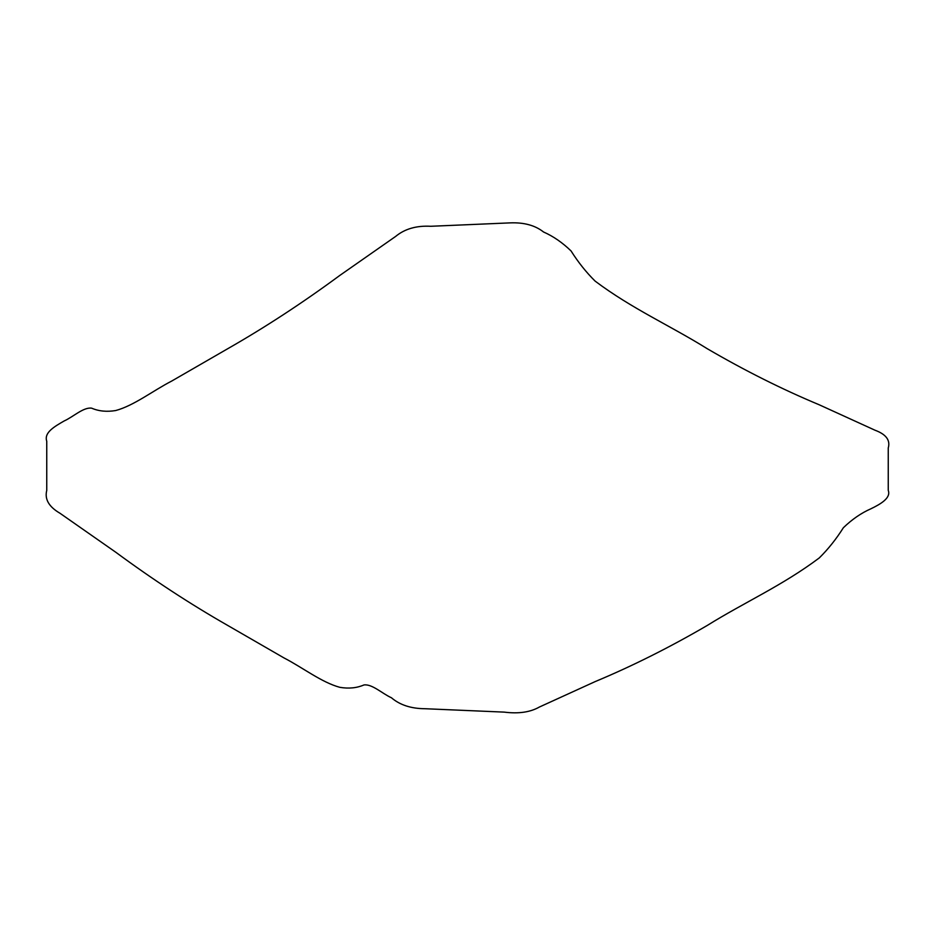 <?xml version="1.0" encoding="UTF-8"?>
<svg xmlns="http://www.w3.org/2000/svg" width="935" height="935" viewBox="0 0 935 935"><rect width="100%" height="100%" fill="white"/><g stroke="black" fill="none" stroke-linecap="round" stroke-linejoin="round"><path stroke-width="1.4" d="M707.211 348.685C669.928 325.462 631.99 308.772 595.139 281.131C586.233 272.33 578.204 262.267 571.051 250.942C562.367 242.551 553.204 236.239 543.562 232.009C535.136 225.347 523.962 222.308 510.078 222.881L430.755 226.282C416.449 225.499 404.738 228.888 395.622 236.438L339.767 275.463C302.589 302.87 265.26 327.273 227.789 348.685L171.619 381.106C153.024 390.678 133.88 405.661 115.718 410.535C106.8 412.031 98.771 411.236 91.63 408.163C83.495 406.994 73.21 416.905 64.141 420.972C54.651 426.465 43.805 432.519 46.75 441.226L46.75 490.419C44.506 499.197 48.901 506.793 59.945 513.233L115.8 552.258C152.978 579.665 190.308 604.068 227.789 625.48L283.948 657.901C302.543 667.473 321.687 682.456 339.861 687.33C348.767 688.826 356.796 688.031 363.949 684.958C372.083 683.789 382.357 693.7 391.438 697.767C399.864 704.978 411.038 708.625 424.922 708.718L504.245 712.119C518.551 713.931 530.262 712.236 539.378 707.035L595.233 681.568C632.411 666.047 669.74 647.347 707.211 625.48C744.494 602.269 782.443 585.555 819.282 557.926C828.2 549.125 836.229 539.063 843.37 527.737C852.065 519.346 861.228 513.034 870.859 508.804C880.349 504.222 891.195 498.051 888.25 490.384L888.25 447.982C890.494 440.245 886.099 434.331 875.055 430.24L819.2 404.773C782.022 389.252 744.692 370.552 707.211 348.685"/></g></svg>
